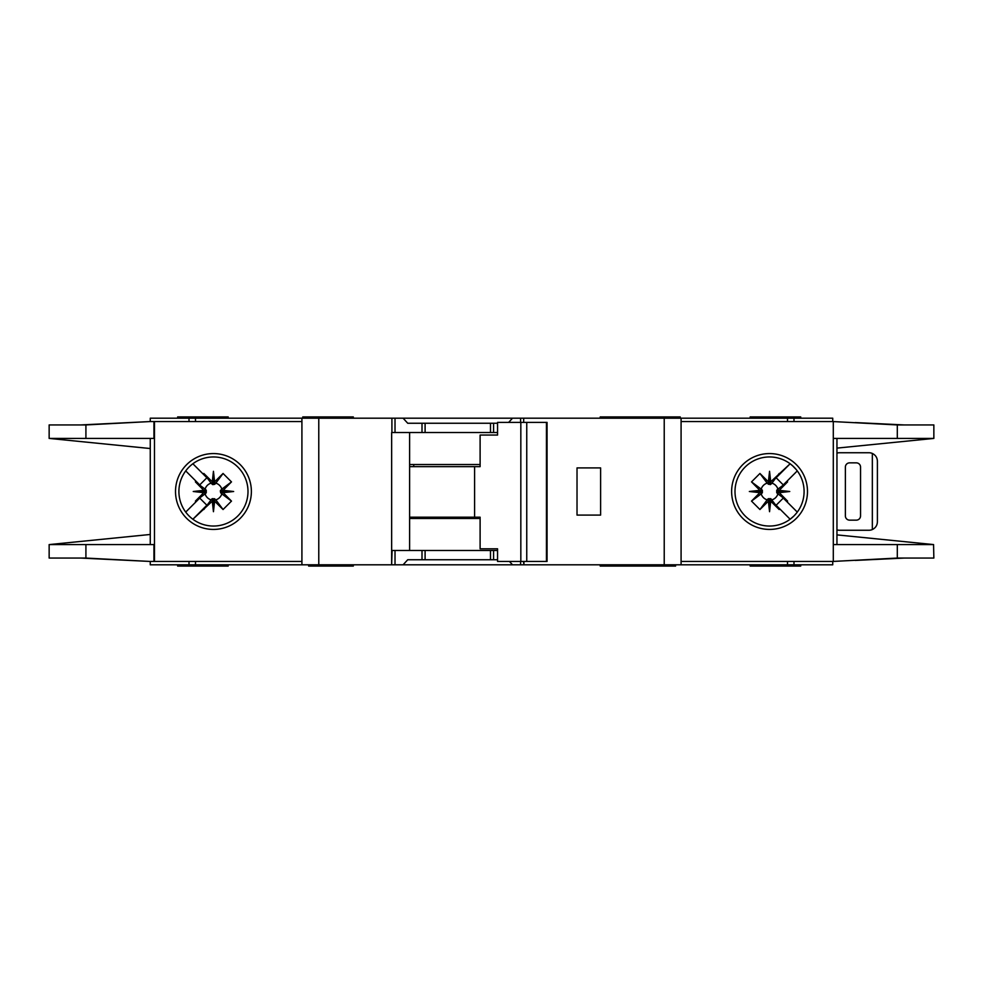 <?xml version="1.0" encoding="UTF-8"?>
<svg xmlns="http://www.w3.org/2000/svg" width="983" height="983" viewBox="0 0 983 983"><rect width="100%" height="100%" fill="white"/><g stroke="black" fill="none" stroke-linecap="round" stroke-linejoin="round"><path stroke-width="1.47" d="M487.703 559.745L480.122 559.745M435.469 559.745L427.888 559.745M427.888 423.255L435.469 423.255M480.122 423.255L487.703 423.255M213.446 498.676L212.181 498.688L212.181 501.305L213.446 501.17L213.446 498.676L215.805 499.831A8.663 8.663 0 0 0 221.789 493.859L220.647 492.766L223.252 492.766L223.141 490.333L231.484 481.891L221.789 489.141A8.663 8.663 0 0 0 215.805 483.169L214.724 484.312L214.724 481.695L212.291 481.817L203.837 473.474L211.099 483.169A8.663 8.663 0 0 0 205.115 489.141L206.258 490.234L203.653 490.234L203.764 492.667L195.42 501.109L205.115 493.859A8.663 8.663 0 0 0 211.099 499.831L212.181 498.688M205.115 493.859L206.258 492.766L206.258 490.234M211.099 483.169L212.819 484.644L214.724 484.312M770.819 498.688L768.276 498.688L768.276 501.305L770.709 501.183L779.163 509.526L770.819 498.688L770.819 501.305M768.276 501.305L759.933 509.526L751.516 501.109L761.211 493.859A8.663 8.663 0 0 0 767.195 499.831L768.276 498.688M761.211 493.859L762.353 492.766L762.353 490.234L759.748 490.234L759.859 492.667L751.516 501.109M759.748 490.234L751.516 481.891L759.933 473.474L767.195 483.169A8.663 8.663 0 0 0 761.211 489.141L762.353 490.234M767.195 483.169L770.18 484.644L770.819 481.695L769.554 481.83L769.554 484.324M776.73 491.5L776.742 492.766L779.347 492.766L779.224 491.5L776.73 491.5L776.742 490.234L779.347 490.234L787.58 481.891L777.885 489.141A8.663 8.663 0 0 0 771.901 483.169L770.819 484.312M779.236 490.333L789.754 491.5L779.224 491.5L779.347 490.234M768.387 481.817L769.554 471.299L769.554 481.83L768.276 481.695L768.276 484.312M221.789 489.141L220.303 490.873L220.647 492.766M220.634 491.5L233.659 491.5L223.141 492.667M220.647 490.234L223.252 490.234M213.446 484.324L213.446 471.299L214.613 481.817M212.181 484.312L212.181 481.695M600.195 564.807L600.195 566.073L637.77 566.073L637.77 564.807M353.315 564.807L353.315 566.073L343.202 566.073L343.202 564.807M675.604 564.807L675.604 566.073L637.77 566.073M228.191 564.807L228.191 566.073L177.64 566.073L177.64 564.807M680.236 418.193L680.236 416.927L600.195 416.927L600.195 418.193M629.685 418.193L629.685 416.927M353.315 418.193L353.315 416.927L302.764 416.927L302.764 418.193M750.164 418.193L750.164 416.927L800.727 416.927L800.727 418.193M178.906 491.5A34.54 34.54 0 0 0 213.446 526.04A34.54 34.54 0 0 0 247.999 491.5A34.54 34.54 0 0 0 213.446 456.96A34.54 34.54 0 0 0 178.906 491.5M213.446 529.432A37.932 37.932 0 0 1 175.515 491.5A37.932 37.932 0 0 1 213.446 453.568A37.932 37.932 0 0 1 251.378 491.5A37.932 37.932 0 0 1 213.446 529.432M769.554 456.96A34.54 34.54 0 0 1 789.976 463.644A34.54 34.54 0 0 0 735.001 491.5A34.54 34.54 0 0 0 789.976 519.356A34.54 34.54 0 0 0 789.976 463.644L792.998 466.139M769.554 529.432A37.932 37.932 0 0 1 731.622 491.5A37.932 37.932 0 0 1 769.554 453.568A37.932 37.932 0 0 1 807.485 491.5A37.932 37.932 0 0 1 769.554 529.432M793.981 515.915L789.976 519.356M933.567 544.557L933.85 558.061L897.307 558.061L833.301 561.428L833.301 544.582L933.567 544.582L836.951 534.887M897.307 424.939L933.85 424.939L933.85 438.418L833.301 438.418L833.301 421.572L897.307 424.939L897.307 438.418M836.951 448.113L933.567 438.443M796.279 469.616L792.482 465.672M794.19 515.706L796.525 513.089M792.482 517.328A34.54 34.54 0 0 1 769.554 526.04M681.084 561.428L832.736 561.428L832.736 564.807L681.084 564.807L681.084 418.193L832.736 418.193L832.736 421.572L681.084 421.572M833.301 561.428L833.301 421.572M836.951 544.582L836.951 438.418M150.264 421.572L150.264 418.193L395.019 418.193L395.019 432.52L391.652 432.52L391.652 564.807L150.264 564.807L150.264 561.428M497.558 432.52L422.002 432.52L422.002 423.255L407.736 423.255L403.079 418.193L395.019 418.193M403.079 418.193L512.524 418.193L508.641 422.407M520.585 422.407L520.585 418.193L512.524 418.193M520.585 418.193L664.225 418.193L664.225 564.807L523.939 564.807L523.939 561.428M681.084 418.193L664.225 418.193M681.084 564.807L664.225 564.807M523.521 561.428L523.939 564.807M523.521 564.807L520.585 564.807L520.585 561.428M509.415 561.428L512.524 564.807L520.585 564.807M512.524 564.807L403.079 564.807L407.736 559.745L422.002 559.745L422.002 550.48L392.082 550.48L391.652 564.807M395.019 550.48L395.019 564.807L403.079 564.807M395.019 564.807L392.082 564.807M904.249 558.061L855.235 560.433M870.422 559.573L901.743 558.061M855.235 422.567L904.249 424.939M870.422 423.427L901.743 424.939M228.191 418.193L228.191 416.927L177.64 416.927L177.64 418.193M301.916 561.428L149.785 561.428L85.914 558.061L49.15 558.061L49.15 544.582L150.264 534.469M153.938 421.572L153.938 438.418L85.914 438.418L85.914 424.939L149.785 421.572L301.916 421.572M150.264 438.418L150.264 544.582M85.914 424.939L49.15 424.939L49.15 438.418L150.264 448.531M49.457 544.582L153.938 544.582L153.938 561.428M85.914 438.418L49.457 438.418M203.653 490.234L195.42 481.891L195.875 481.08L199.721 484.914L185.713 470.906M199.721 484.914L206.872 477.763L203.026 473.929L206.872 477.763M192.865 463.755L203.026 473.929L203.837 473.474M212.181 501.305L192.865 519.245L206.872 505.237L199.721 498.086L185.713 512.094L195.875 501.92L195.42 501.109M212.291 481.817L213.446 471.299M214.724 481.695L223.067 473.474L231.484 481.891M223.141 490.333L233.659 491.5M223.252 492.766L231.484 501.109L223.067 509.526L215.805 499.831M214.613 501.183L213.446 511.701L213.446 501.17L214.613 501.183L223.067 509.526M213.446 511.701L212.291 501.183M203.026 509.071L206.872 505.237M199.721 498.086L195.875 501.92M203.764 492.667L193.246 491.5L203.764 490.333M149.785 421.572L80.766 424.939M82.867 424.939L134.093 422.395M80.766 558.061L149.785 561.428M82.867 558.061L134.093 560.605M301.916 564.807L301.916 418.193M422.002 432.52L395.019 432.52M422.002 423.255L497.558 423.255M600.613 515.092L600.613 467.908L577.021 467.908L577.021 515.092L600.613 515.092M750.164 564.807L750.164 566.073L800.727 566.073L800.727 564.807M497.558 550.48L422.002 550.48M497.558 559.745L422.002 559.745M409.604 432.52L409.604 550.48M645.88 564.807L645.88 566.073M311.193 564.807L311.193 566.073L343.202 566.073M308.662 564.807L308.662 566.073L311.193 566.073M205.115 489.141L195.42 481.891M211.099 499.831L203.837 509.526M223.067 473.474L215.805 483.169M231.484 501.109L221.789 493.859M214.724 501.305L214.724 498.688M203.653 492.766L206.258 492.766M193.246 491.5L206.27 491.5M779.347 492.766L787.58 501.109L787.125 501.92L783.279 498.086L797.287 512.094M783.279 498.086L776.128 505.237L779.974 509.071L776.128 505.237M790.135 519.245L779.974 509.071L779.163 509.526M770.819 481.695L790.135 463.767L776.128 477.763L783.279 484.914L797.287 470.906L787.125 481.08L787.58 481.891M770.709 501.183L769.554 511.701L768.387 501.183M759.859 492.667L749.341 491.5L759.859 490.333M768.276 481.695L759.933 473.474M769.554 471.299L770.709 481.817M779.974 473.929L776.128 477.763M783.279 484.914L787.125 481.08M789.754 491.5L779.236 492.667M856.328 462.858L849.595 462.858A4.215 4.215 0 0 0 845.38 467.06L845.38 515.94A4.215 4.215 0 0 0 849.595 520.142L856.328 520.142A4.215 4.215 0 0 0 860.543 515.94L860.543 467.06A4.215 4.215 0 0 0 856.328 462.858M872.339 529.554L872.339 453.446C875.546 455.031 877.229 457.599 877.401 461.162L877.401 521.838C877.229 525.401 875.546 527.969 872.339 529.554A8.429 8.429 0 0 1 868.972 530.255L839.482 530.255A8.429 8.429 0 0 1 836.951 529.874M836.951 453.126A8.429 8.429 0 0 1 839.482 452.745L868.972 452.745A8.429 8.429 0 0 1 872.339 453.446M751.516 481.891L761.211 489.141M762.366 491.5L749.341 491.5M762.353 492.766L759.748 492.766M771.901 483.169L779.163 473.474M759.933 509.526L767.195 499.831M777.885 489.141L776.742 490.234M769.554 498.676L769.554 511.701M771.901 499.831A8.663 8.663 0 0 0 777.885 493.859L776.742 492.766M777.885 493.859L787.58 501.109M526.753 561.428L497.558 561.428L497.558 548.797L480.109 548.797L480.109 517.193L474.592 517.193L474.592 466.642L480.109 466.642L480.109 435.051L497.558 435.051L497.558 422.407L546.437 422.407L546.437 561.428L526.753 561.428L526.753 422.407M546.437 561.428L547.064 561.428L547.064 422.407L546.437 422.407M520.83 561.428L520.83 422.407M497.558 435.051L496.513 435.051M409.604 517.193L474.592 517.193M474.592 466.642L409.604 466.642M480.109 518.459L409.604 518.459M409.604 464.541L480.109 464.541M897.307 544.582L897.307 558.061M793.994 421.572L793.994 418.193M787.494 421.572L787.494 418.193M787.494 561.428L787.494 564.807M793.994 561.428L793.994 564.807M154.466 421.572L154.466 561.428M85.914 558.061L85.914 544.582M189.006 418.193L189.006 421.572M195.506 418.193L195.506 421.572M318.775 564.807L318.775 418.193M391.91 418.193L391.91 432.52M493.589 432.52L493.589 423.255M523.681 422.407L523.681 418.193M195.506 561.428L195.506 564.807M189.006 561.428L189.006 564.807M493.589 559.745L493.589 550.48M319.61 564.807L319.61 566.073M413.745 517.193L413.745 518.459M413.745 464.541L413.745 466.642M490.492 432.52L490.492 423.255M425.098 432.52L425.098 423.255M490.492 559.745L490.492 550.48M425.098 559.745L425.098 550.48M629.685 564.807L629.685 566.073"/></g></svg>
